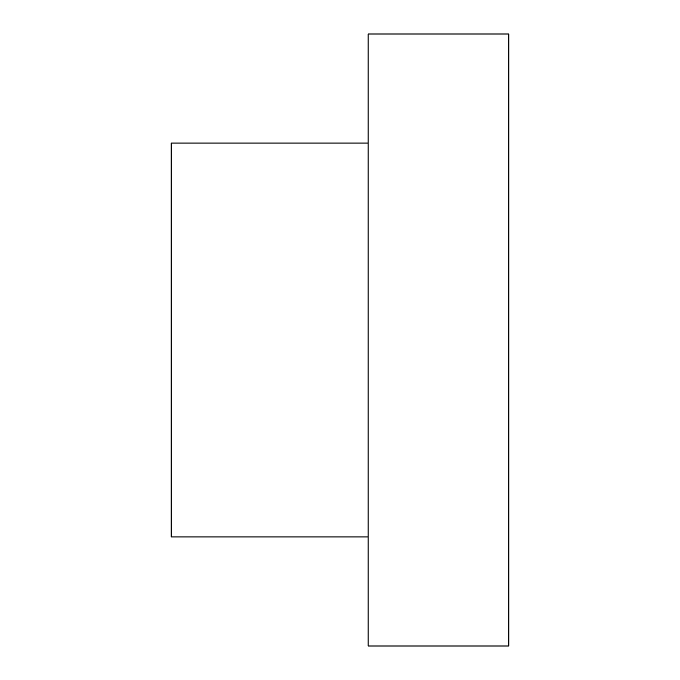 <?xml version="1.0" encoding="UTF-8"?>
<svg xmlns="http://www.w3.org/2000/svg" width="680" height="680" viewBox="0 0 680 680"><rect width="100%" height="100%" fill="white"/><g stroke="black" fill="none" stroke-linecap="round" stroke-linejoin="round"><path stroke-width="1.02" d="M508.827 646L508.827 34L368.135 34L368.135 646L508.827 646M368.135 536.962L171.173 536.962L171.173 143.038L368.135 143.038"/></g></svg>
